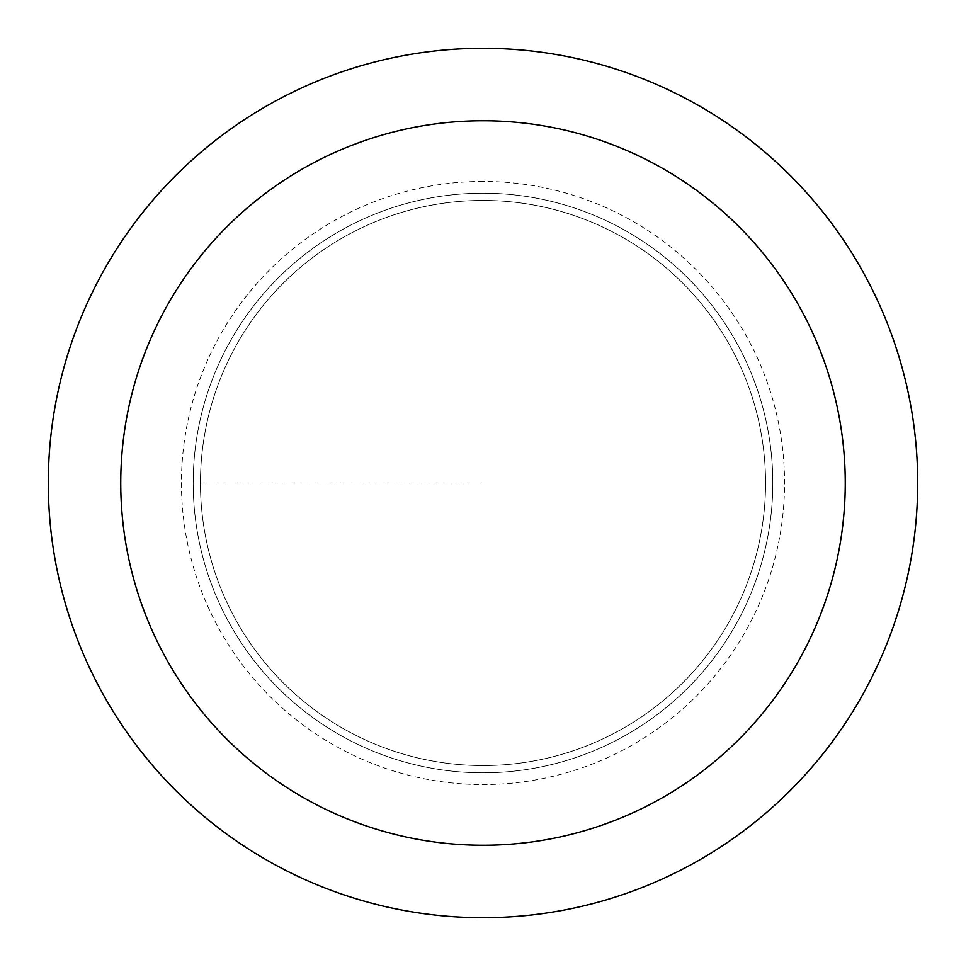 <?xml version="1.0" encoding="UTF-8"?>
<svg xmlns="http://www.w3.org/2000/svg" width="966" height="966" viewBox="0 0 966 966"><rect width="100%" height="100%" fill="white"/><g stroke="black" fill="none" stroke-linecap="round" stroke-linejoin="round"><path stroke-width="0.72" stroke-dasharray="4.83 3.62" d="M483 193.2A289.8 289.8 0 0 1 772.8 483A289.8 289.8 0 0 1 483 772.8A289.8 289.8 0 0 1 193.2 483A289.8 289.8 0 0 1 483 193.2A289.8 289.8 0 0 0 193.2 483A289.8 289.8 0 0 0 483 772.8A289.8 289.8 0 0 0 772.8 483A289.8 289.8 0 0 0 483 193.2A289.8 289.8 0 0 0 193.2 483A289.8 289.8 0 0 0 483 772.8A289.8 289.8 0 0 0 772.8 483A289.8 289.8 0 0 0 483 193.2A289.8 289.8 0 0 0 193.2 483A289.8 289.8 0 0 0 483 772.8A289.8 289.8 0 0 0 772.8 483A289.8 289.8 0 0 0 483 193.2M483 765.555A282.555 282.555 0 0 0 765.555 483A282.555 282.555 0 0 0 483 200.445A282.555 282.555 0 0 0 200.445 483A282.555 282.555 0 0 0 483 765.555A282.555 282.555 0 0 1 200.445 483A282.555 282.555 0 0 1 483 200.445A282.555 282.555 0 0 1 765.555 483A282.555 282.555 0 0 1 483 765.555A282.555 282.555 0 0 1 200.445 483A282.555 282.555 0 0 1 483 200.445A282.555 282.555 0 0 1 765.555 483A282.555 282.555 0 0 1 483 765.555M483 917.7A434.7 434.7 0 0 0 917.7 483A434.7 434.7 0 0 0 483 48.3A434.7 434.7 0 0 0 48.3 483A434.7 434.7 0 0 0 483 917.7M193.2 483L483 483L193.2 483M483 181.451A301.549 301.549 0 0 0 181.451 483A301.549 301.549 0 0 0 483 784.549A301.549 301.549 0 0 0 784.549 483A301.549 301.549 0 0 0 483 181.451"/><path stroke-width="1.45" d="M483 917.7A434.7 434.7 0 0 1 48.3 483A434.7 434.7 0 0 1 483 48.3A434.7 434.7 0 0 1 917.7 483A434.7 434.7 0 0 1 483 917.7M483 120.75A362.25 362.25 0 0 1 845.25 483A362.25 362.25 0 0 1 483 845.25A362.25 362.25 0 0 1 120.75 483A362.25 362.25 0 0 1 483 120.75"/></g></svg>
